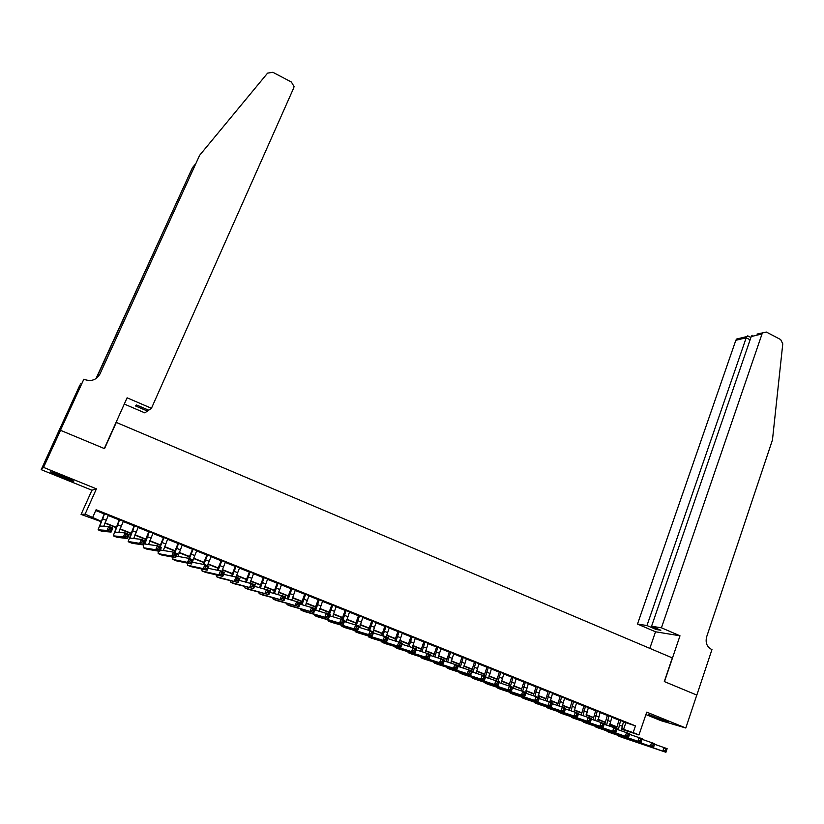 <?xml version="1.0" encoding="UTF-8"?>
<svg xmlns="http://www.w3.org/2000/svg" width="824" height="824" viewBox="0 0 824 824"><rect width="100%" height="100%" fill="white"/><g stroke="black" fill="none" stroke-linecap="round" stroke-linejoin="round"><path stroke-width="1.24" d="M61.491 476.983L73.398 481.298C74.881 481.412 71.348 479.702 62.82 476.169L50.851 471.822C49.409 471.73 52.952 473.45 61.491 476.983M653.587 716.911L668.563 722.226L648.838 714.573L653.587 716.911M100.827 521.53L81.082 514.423L85.119 514.104L100.95 521.211M60.44 430.293L104.308 448.544L127.102 397.807L151.451 408.292L293.704 87.972L294.044 86.541L291.366 82.019L272.878 72.285L267.594 73.12L199.614 155.324L99.941 374.044C96.521 379.885 91.433 381.718 84.697 379.555L83.852 379.195L60.44 430.293L57.422 434.083L41.2 469.659L91.938 490.208L81.082 514.423M645.913 714.573L661.033 720.691L685.815 728.004L646.737 712.142L638.981 734.936L621.265 729.147M616.62 727.633L609.904 725.038L616.702 727.252M610.1 724.451L609.904 725.038M57.495 434.114L60.523 430.324L43.538 467.393L41.2 469.659M60.523 430.324L104.535 448.647L116.308 422.434L672.312 657.892L664.299 681.551L696.774 695.065L685.815 728.004M108.335 515.247L104.298 513.63M123.332 521.252L119.274 519.625M138.226 527.216L134.157 525.588M153.007 533.138L148.928 531.501M167.694 539.02L163.585 537.382M182.269 544.86L178.149 543.212M196.74 550.659L192.61 549.011M211.119 556.416L206.978 554.758M225.385 562.143L221.234 560.475M239.568 567.818L235.396 566.15M253.648 573.463L249.466 571.784M267.625 579.056L263.433 577.377M281.509 584.628L277.307 582.939M295.301 590.149L291.078 588.46M309 595.639L304.767 593.939M322.596 601.087L318.363 599.388M336.11 606.495L331.856 604.795M349.531 611.871L345.266 610.172M362.859 617.217L358.584 615.507M376.104 622.522L371.82 620.802M389.258 627.795L384.963 626.075M402.318 633.028L398.023 631.308M415.296 638.229L410.991 636.499M428.192 643.389L423.876 641.659M441.005 648.519L436.668 646.789M453.725 653.617L449.389 651.887M466.363 658.685L462.017 656.944M478.929 663.722L474.572 661.971M491.403 668.717L487.036 666.966M503.804 673.682L499.426 671.931M516.112 678.615L511.735 676.865M528.349 683.518L523.961 681.757M540.513 688.39L536.115 686.629M552.595 693.231L548.187 691.47M564.595 698.041L560.186 696.27M576.522 702.821L572.103 701.049M588.377 707.569L583.948 705.797M600.15 712.286L595.721 710.515M611.861 716.973L607.422 715.201M623.397 721.886L635.469 725.893L96.099 509.716L92.782 517.153M95.739 510.53L104.174 513.908M108.212 515.525L119.161 519.903M123.209 521.53L134.034 525.866M138.102 527.494L148.804 531.779M152.893 533.416L163.471 537.66M167.571 539.298L178.035 543.49M182.145 545.138L192.497 549.289M196.627 550.937L206.855 555.036M210.995 556.694L221.12 560.753M225.271 562.411L235.283 566.428M239.454 568.096L249.353 572.062M253.535 573.731L263.32 577.655M267.512 579.334L277.194 583.207M281.396 584.896L290.975 588.727M295.188 590.417L304.653 594.207M308.887 595.906L318.249 599.656M322.493 601.355L331.753 605.063M336.007 606.773L345.163 610.44M349.428 612.139L358.481 615.775M362.756 617.485L371.717 621.069M376.002 622.789L384.859 626.343M389.155 628.053L397.92 631.565M402.215 633.296L410.888 636.767M415.203 638.487L423.773 641.927M428.089 643.657L436.576 647.056M440.902 648.787L449.286 652.144M453.633 653.885L461.924 657.202M466.271 658.953L474.469 662.239M478.826 663.979L486.943 667.224M491.31 668.975L499.334 672.188M503.701 673.939L511.642 677.122M516.02 678.873L523.868 682.025M528.256 683.776L536.022 686.886M540.42 688.648L548.094 691.727M552.502 693.489L560.093 696.527M564.502 698.299L572.021 701.306M576.439 703.078L583.866 706.055M588.284 707.826L595.639 710.772M600.068 712.544L607.329 715.448M611.769 717.23L618.958 720.104M623.49 721.639L619.04 719.857M91.938 490.208L96.418 488.848L43.538 467.393M96.418 488.848L85.119 514.104M635.469 725.893L633.172 732.618L638.981 734.936M616.733 727.087L609.636 724.255M605.084 722.442L597.905 719.589M593.362 717.776L586.101 714.882M581.569 713.079L574.225 710.154M569.693 708.341L562.267 705.385M557.755 703.583L550.236 700.596M545.725 698.793L538.134 695.765M533.633 693.973L525.939 690.914M521.448 689.121L513.682 686.021M509.201 684.239L501.332 681.108M496.862 679.326L488.91 676.154M484.45 674.382L476.406 671.179M471.956 669.397L463.809 666.163M459.37 664.391L451.14 661.106M446.711 659.344L438.389 656.028M433.97 654.266L425.555 650.909M421.146 649.158L412.628 645.759M408.23 644.008L399.619 640.578M395.232 638.837L386.518 635.366M382.151 633.615L373.334 630.102M368.977 628.372L360.057 624.819M355.711 623.088L346.698 619.494M342.362 617.763L333.246 614.138M328.92 612.407L319.702 608.74M315.396 607.02L306.065 603.302M301.769 601.592L292.335 597.833M288.05 596.123L278.512 592.322M274.238 590.623L264.586 586.781M260.332 585.081L250.568 581.198M246.335 579.509L236.457 575.574M232.234 573.885L222.243 569.909M218.041 568.23L207.936 564.203M203.744 562.534L193.527 558.466M189.355 556.797L179.014 552.677M174.853 551.029L164.398 546.858M160.258 545.21L149.68 540.997M145.56 539.349L134.858 535.085M130.748 533.447L119.923 529.142M115.844 527.514L104.895 523.147M621.337 728.601L633.172 732.618M105.019 522.838L115.968 527.195M120.057 528.823L130.882 533.138M134.982 534.776L145.683 539.04M149.803 540.678L160.381 544.901M164.512 546.549L174.976 550.72M179.127 552.368L189.469 556.488M193.64 558.157L203.858 562.226M208.039 563.894L218.154 567.921M222.356 569.6L232.347 573.576M236.56 575.255L246.448 579.2M250.671 580.879L260.446 584.783M264.689 586.472L274.351 590.314M278.605 592.013L288.153 595.824M292.427 597.524L301.872 601.283M306.157 602.993L315.489 606.711M319.784 608.431L329.023 612.108M333.329 613.829L342.465 617.464M346.78 619.184L355.813 622.779M360.139 624.51L369.07 628.063M373.416 629.804L382.243 633.316M386.6 635.057L395.324 638.528M399.692 640.269L408.323 643.709M412.7 645.46L421.229 648.859M425.627 650.61L434.052 653.968M438.461 655.719L446.793 659.046M451.212 660.807L459.452 664.092M463.881 665.854L472.028 669.098M476.468 670.87L484.522 674.084M488.972 675.855L496.944 679.028M501.394 680.799L509.273 683.941M513.733 685.722L521.53 688.823M526 690.605L533.705 693.674M538.185 695.466L545.797 698.495M550.288 700.287L557.817 703.294M562.318 705.087L569.765 708.053M574.276 709.845L581.631 712.781M586.152 714.583L593.434 717.477M597.956 719.28L605.146 722.154M609.678 723.956L616.795 726.789M625.807 722.854L623.531 729.477M620.626 720.351L618.319 729.796M623.531 721.515L621.214 730.744M616.486 728.498L619.082 719.733M654.565 744.268L667.131 748.656L666.801 749.686L665.565 749.201L665.081 750.643L666.317 751.138L666.801 749.686M666.317 751.138L665.926 752.271L621.461 737.171M665.926 752.271L617.495 735.163M665.081 750.643L662.836 751.045L664.041 747.419L665.565 749.201M661.435 627.806L762.035 333.936L751.231 336.553L651.557 626.261L661.435 627.806L679.996 635.798L664.474 681.623L696.774 695.065M757.05 334.07L766.392 332.062L780.658 339.56L782.779 343.835L772.459 439.944L706.621 636.921C705.262 642.596 706.848 646.727 711.359 649.302L711.967 649.559L696.826 695.085M649.827 648.375L655.513 631.781L679.996 635.798M655.513 631.781L637.498 624.056L646.964 625.54L656.213 629.505L660.858 630.257L651.557 626.261M646.964 625.54L746.204 337.778L735.832 340.291L736.543 339.076L739.694 338.303M637.498 624.056L735.832 340.291M762.766 332.669L762.035 333.936M656.213 629.505L656.584 628.424M748.151 336.089L746.75 336.583L746.204 337.778L750.108 339.818M752.127 335.265L751.231 336.553M151.451 408.292L148.722 410.187L136.619 404.986L135.445 405.913L147.445 411.063L147.98 409.868M147.445 411.063L144.839 412.876L124.29 404.059M195.267 164.275L192.476 167.643L96.398 378.35M192.476 167.643L96.006 378.607M199.614 155.324L99.941 374.044M83.852 379.195L66.095 417.263L64.385 419.54L79.897 385.035L57.422 434.083M81.298 384.211L80.649 383.922M66.898 415.512L66.332 415.275M608.977 715.685L606.629 725.079M611.902 716.849L609.544 726.037M604.754 724.471L607.463 715.077M642.102 739.324L654.75 743.722L653.535 747.347L609.739 732.526M653.906 746.204L654.39 744.752L653.154 744.257L652.659 745.71L653.906 746.204L653.535 747.347L605.774 730.507M652.659 745.71L650.414 746.111L651.64 742.486L653.154 744.257M654.39 744.752L654.75 743.722M597.256 710.988L594.866 720.341M600.202 712.163L597.802 721.299M593.033 719.743L595.762 710.391M629.536 734.339L642.287 738.757L641.051 742.393L597.946 727.86M641.412 741.24L641.906 739.787L640.65 739.293L640.155 740.745L641.412 741.24L641.051 742.393L593.96 725.82M640.155 740.745L637.92 741.157L639.156 737.521L640.65 739.293M641.906 739.787L642.287 738.757M585.462 706.261L583.021 715.562M588.418 707.445L585.988 716.53M581.229 714.985L584 705.674M616.898 729.322L629.732 733.762L628.496 737.408L586.08 723.153M628.836 736.244L629.33 734.781L628.063 734.287L627.569 735.75L628.836 736.244L628.496 737.408L582.084 721.093M627.569 735.75L625.334 736.162L626.58 732.515L628.063 734.287M629.33 734.781L629.732 733.762M573.597 701.502L571.114 710.751M576.573 702.697L574.101 711.72M569.363 710.185L572.155 700.925M604.167 724.275L617.104 728.735L615.847 732.392L574.132 718.425M616.167 731.218L616.671 729.755L615.394 729.24L614.889 730.713L616.167 731.218L615.847 732.392L570.136 716.344M614.889 730.713L612.665 731.135L613.931 727.479L615.394 729.24M616.671 729.755L617.104 728.735M561.649 696.723L559.125 705.911M564.646 697.918L562.133 706.879M557.415 705.365L560.227 696.146M591.344 719.187L604.373 723.668L603.106 727.335L562.112 713.656M603.415 726.15L603.92 724.677L602.643 724.172L602.128 725.635L603.415 726.15L603.106 727.335L559.3 712.544L558.095 711.565M602.128 725.635L599.913 726.068L601.18 722.401L602.643 724.172M603.92 724.677L604.373 723.668M549.629 691.903L547.064 701.039M552.636 693.108L550.092 702.069M545.395 700.503L548.238 691.346M578.438 714.078L591.56 718.569L590.283 722.246L550.01 708.867M590.571 721.041L591.086 719.579L589.799 719.064L589.284 720.536L590.571 721.041L590.283 722.246L547.177 707.744L545.993 706.745M589.284 720.536L587.069 720.969L588.346 717.292L589.799 719.064M591.086 719.579L591.56 718.569M537.526 687.051L534.931 696.125M540.554 688.267L537.969 697.238M533.293 695.611L536.156 686.505M565.439 708.928L578.664 713.44L577.366 717.117L537.835 704.036M577.634 715.912L578.16 714.429L576.862 713.914L576.337 715.397L577.634 715.912L577.366 717.117L534.982 702.903L533.808 701.904M576.337 715.397L574.132 715.829L575.43 712.152L576.862 713.914M578.16 714.429L578.664 713.44M525.351 682.169L522.715 691.181M528.4 683.395L525.774 692.387M521.129 690.677L524.013 681.633M552.358 703.737L565.676 708.269L564.368 711.957L525.578 699.185M564.615 710.741L565.14 709.258L563.832 708.733L563.307 710.216L564.615 710.741L564.368 711.957L522.704 698.041L521.541 697.022M563.307 710.216L561.103 710.669L562.411 706.971L563.832 708.733M565.14 709.258L565.676 708.269M513.095 677.266L510.417 686.279M516.164 678.492L513.486 688.267M508.872 685.712L511.776 676.741M539.174 698.515L552.595 703.057L551.277 706.765L513.249 694.292M551.503 705.529L552.039 704.046L550.72 703.521L550.195 705.004L551.503 705.529L551.277 706.765L510.344 693.149L509.201 692.119M550.195 705.004L547.991 705.457L549.309 701.76L550.72 703.521M552.039 704.046L552.595 703.057M500.755 672.322L498.046 681.345M503.845 673.558L501.126 683.271M496.542 680.748L499.468 671.807M525.897 693.252L539.421 697.815L538.093 701.533L500.827 689.379M538.299 700.287L538.834 698.793L537.516 698.268L536.98 699.751L538.299 700.287L538.093 701.533L497.902 688.215L496.779 687.175M536.98 699.751L534.786 700.215L536.115 696.507L537.516 698.268M538.834 698.793L539.421 697.815M488.333 667.347L485.583 676.391M491.454 668.594L488.683 678.255M484.121 675.804L487.087 666.843M512.538 687.968L526.165 692.541L524.816 696.259L488.333 684.425M525.012 695.003L525.547 693.509L524.208 692.974L523.673 694.467L525.012 695.003L524.816 696.259L485.377 683.25L484.275 682.2M523.673 694.467L521.479 694.941L522.828 691.212L524.208 692.974M525.547 693.509L526.165 692.541M475.839 662.341L473.007 672.219M478.971 663.588L476.159 673.198M471.616 670.829L474.614 661.847M499.076 682.633L512.806 687.226L511.447 690.955L475.757 679.439M511.622 689.678L512.157 688.184L510.818 687.649L510.272 689.142L511.622 689.678L511.447 690.955L472.77 678.265L471.688 677.194M510.272 689.142L508.089 689.626L509.448 685.887L510.818 687.649M512.157 688.184L512.806 687.226M463.263 657.294L460.379 667.121M466.415 658.561L463.562 668.099M458.865 666.657L462.068 656.821M485.511 677.266L499.354 681.87L497.984 685.609L463.088 674.423M498.129 684.322L498.685 682.828L497.325 682.282L496.779 683.786L498.129 684.322L497.984 685.609L460.091 673.229L459.019 672.147M496.779 683.786L494.606 684.27L495.976 680.521L497.325 682.282M498.685 682.828L499.354 681.87M450.604 652.227L447.679 661.991M453.777 653.494L450.872 662.96M446.206 661.538L449.43 651.753M471.864 671.859L485.81 676.473L484.419 680.233L450.347 669.376M484.553 678.924L485.109 677.421L483.739 676.885L483.183 678.389L484.553 678.924L484.419 680.233L447.319 668.171L446.268 667.069M483.183 678.389L481.02 678.873L482.401 675.124L483.739 676.885M485.109 677.421L485.81 676.473M437.853 647.118L434.887 656.81M441.046 648.395L438.111 657.789M433.465 656.388L436.72 646.665M458.103 666.42L472.162 671.045L470.762 674.804L437.513 664.288M470.875 673.496L471.431 671.993L470.061 671.447L469.505 672.951L470.875 673.496L470.762 674.804L434.454 663.083L433.434 661.96M469.505 672.951L467.332 673.445L468.732 669.685L470.061 671.447M471.431 671.993L472.162 671.045M425.029 641.978L422.012 651.599M428.243 643.266L425.266 652.567M420.642 651.187L423.917 641.536M444.249 660.951L458.422 665.576L457.011 669.346L424.597 659.169M457.093 668.027L457.66 666.513L456.28 665.957L455.713 667.471L457.093 668.027L457.011 669.346L421.517 657.954L420.518 656.81M455.713 667.471L453.561 667.976L454.972 664.206L456.28 665.957M457.66 666.513L458.422 665.576M412.113 636.798L409.065 646.346M415.348 638.095L412.35 647.314M407.736 645.954L411.032 636.375M430.303 655.43L444.579 660.065L443.158 663.845L411.598 654.019M443.219 662.506L443.796 660.992L442.406 660.446L441.829 661.96L443.219 662.506L443.158 663.845L408.488 652.793L407.519 651.63M441.829 661.96L439.676 662.465L441.108 658.685L442.406 660.446M443.796 660.992L444.579 660.065M399.115 631.596L396.025 641.051M402.369 632.904L399.331 642.061M394.748 640.681L398.064 631.174M416.244 649.879L430.643 654.524L429.201 658.314L398.507 648.838M429.252 656.955L429.829 655.441L428.418 654.884L427.841 656.398L429.252 656.955L429.201 658.314L395.376 647.592L394.428 646.407M427.841 656.398L425.699 656.924L427.141 653.123L428.418 654.884M429.829 655.441L430.643 654.524M386.023 626.353L382.903 635.716M389.309 627.661L386.219 636.839M381.677 635.356L385.014 625.941M402.081 644.286L416.604 648.931L415.152 652.732L385.333 643.616M415.172 651.372L415.76 649.848L414.338 649.281L413.761 650.806L415.172 651.372L415.152 652.732L382.171 642.36L381.255 641.144M413.761 650.806L411.619 651.331L413.082 647.53L414.338 649.281M415.76 649.848L416.604 648.931M372.85 621.069L369.708 630.329M376.156 622.398L373.025 631.586M368.524 630L371.871 620.678M387.826 638.662L402.462 643.307L401 647.118L372.067 638.353M401 645.738L401.587 644.203L400.165 643.647L399.568 645.171L401 645.738L401 647.118L368.874 637.096L367.998 635.85M399.568 645.171L397.446 645.707L398.909 641.896L400.165 643.647M401.587 644.203L402.462 643.307M359.583 615.755L356.401 624.973M362.91 617.094L359.604 627.466M355.278 624.582L358.636 615.374M373.457 632.997L388.217 637.632L386.734 641.453L358.708 633.069M386.714 640.063L387.311 638.528L385.879 637.961L385.282 639.496L386.714 640.063L386.734 641.453L355.494 631.792L354.639 630.525M385.282 639.496L383.16 640.032L384.643 636.21L385.879 637.961M387.311 638.528L388.217 637.632M346.234 610.409L343.011 619.638M349.582 611.748L346.224 622.058M341.939 619.215L345.318 610.038M358.976 627.291L373.869 631.926L372.376 635.757L345.266 627.734M372.335 634.346L372.932 632.811L371.49 632.235L370.882 633.769L372.335 634.346L372.376 635.757L342.022 626.456L341.208 625.148M370.882 633.769L368.771 634.326L370.264 630.494L371.49 632.235M372.932 632.811L373.869 631.926M332.793 605.022L329.518 614.271M336.161 606.371L332.752 616.61M328.488 613.859L331.907 604.672M344.391 621.554L359.418 626.168L357.904 630.01L331.722 622.378M357.843 628.588L358.44 627.054L356.988 626.477L356.38 628.012L357.843 628.588L357.904 630.01L328.457 621.08L327.674 619.741M356.38 628.012L354.279 628.568L355.793 624.726L356.988 626.477M358.44 627.054L359.418 626.168M319.259 599.594L315.736 610.182M322.648 600.954L319.197 611.109M314.943 608.472L318.414 599.254M329.703 615.775L344.865 620.379L343.34 624.231L318.095 616.97M343.237 622.789L343.855 621.245L342.382 620.668L341.775 622.213L343.237 622.789L343.34 624.231L314.799 615.662L314.057 614.282M341.775 622.213L339.673 622.779L341.208 618.917L342.382 620.668M343.855 621.245L344.865 620.379M305.632 594.135L302.058 604.651M309.052 595.505L305.549 605.568M300.956 604.363L304.818 593.816M314.902 609.956L330.197 614.539L328.652 618.402L304.375 611.532M328.539 616.949L329.157 615.404L327.674 614.817L327.056 616.362L328.539 616.949L328.652 618.402L301.038 610.213L300.348 608.792M327.056 616.362L324.965 616.939L326.51 613.077L327.674 614.817M329.157 615.404L330.197 614.539M291.912 588.645L288.287 599.069M295.353 590.015L291.82 599.975M287.236 598.801L291.14 588.326M299.977 604.105L315.417 608.658L313.862 612.531L290.553 606.062M313.717 611.068L314.346 609.513L312.852 608.915L312.234 610.471L313.717 611.068L313.862 612.531L287.195 604.734L286.546 603.25M312.234 610.471L310.154 611.058L311.709 607.185L312.852 608.915M314.346 609.513L315.417 608.658M278.1 583.104L274.433 593.445M281.561 584.494L277.997 594.331M273.434 593.198L277.358 582.805M284.95 598.214L300.533 602.735L298.968 606.619L276.637 600.552M298.793 605.135L299.421 603.58L297.928 602.983L297.299 604.538L298.793 605.135L298.968 606.619L273.249 599.202L272.662 597.668M297.299 604.538L295.219 605.135L296.794 601.242L297.928 602.983M299.421 603.58L300.533 602.735M264.195 577.531L260.487 587.759M267.676 578.932L264.092 588.624M259.55 587.533L263.484 577.253M269.798 592.291L285.537 596.761L283.95 600.655L262.629 595M283.755 599.161L284.393 597.596L282.889 596.998L282.251 598.564L283.755 599.161L283.95 600.655L259.21 593.641L258.674 592.034M282.251 598.564L280.181 599.161L281.767 595.268L282.889 596.998M284.393 597.596L285.537 596.761M250.187 571.918L246.448 582.022M253.699 573.329L250.094 582.867M245.562 581.826L249.518 571.65M254.534 586.327L270.427 590.746L268.83 594.66L248.518 589.407M268.603 593.146L269.252 591.581L267.728 590.973L267.089 592.538L268.603 593.146L268.83 594.66L245.078 588.037L244.604 586.358M267.089 592.538L265.029 593.146L266.636 589.242L267.728 590.973M269.252 591.581L270.427 590.746M236.086 566.273L232.317 576.234M239.619 567.684L236.014 577.058L239.866 578.592L238.239 582.516L220.008 578.108M231.503 576.058L235.448 566.016M239.145 580.333L255.203 584.69L253.586 588.604L234.315 583.773M253.349 587.079L253.998 585.514L252.463 584.896L251.814 586.472L253.349 587.079L253.586 588.604L230.844 582.403L230.432 580.632M251.814 586.472L249.765 587.09L251.382 583.165L252.463 584.896M253.998 585.514L255.203 584.69M221.883 560.577L218.113 570.383M225.446 562.009L221.79 571.393M217.34 570.218L221.285 560.341M223.634 574.318L236.014 577.058L237.075 578.778L236.426 580.354L237.961 580.971L238.62 579.396L237.075 578.778M237.961 580.971L238.239 582.516L216.506 576.718L216.176 574.853M236.426 580.354L234.377 580.982L236.014 577.058M238.62 579.396L239.866 578.592M207.586 554.851L203.806 564.461M211.171 556.293L207.463 565.686M203.106 564.327L207.03 554.634M207.988 568.261L220.533 570.888L224.416 572.433L222.768 576.378L205.609 572.402M222.47 574.812L223.129 573.236L221.574 572.618L220.914 574.194L222.47 574.812L222.768 576.378L218.885 574.833L202.065 571.001L201.828 569.013M220.914 574.194L218.885 574.833L220.533 570.888L221.574 572.618M223.129 573.236L224.416 572.433M193.187 549.083L189.417 558.507M196.802 550.535L193.043 559.949M188.778 558.342L192.672 548.877M192.785 560.876L192.528 562.256M192.229 562.195L204.939 564.687L208.853 566.243L207.185 570.187L191.096 566.654M206.855 568.611L207.524 567.025L205.959 566.407L205.289 567.983L206.855 568.611L207.185 570.187L203.26 568.632L187.532 565.243L187.388 563.111M205.289 567.983L203.26 568.632L204.939 564.687L205.959 566.407M207.524 567.025L208.853 566.243M178.684 543.274L174.863 552.708M182.32 544.726L177.974 556.396M174.307 552.492L178.211 543.078M176.326 556.107L189.221 558.425L193.156 559.99L191.477 563.956L176.49 560.866M191.127 562.359L191.796 560.773L190.22 560.145L189.541 561.731L191.127 562.359L191.477 563.956L187.532 562.39L172.886 559.434L172.865 557.148M189.541 561.731L187.532 562.39L189.221 558.425L190.22 560.145M191.796 560.773L193.156 559.99M164.089 537.423L160.206 546.879M167.746 538.886L163.317 550.494M159.691 546.673L163.646 537.248M160.278 549.999L173.38 552.121L177.345 553.697L175.646 557.673L161.772 555.036M175.265 556.066L175.955 554.47L174.358 553.841L173.679 555.428L175.265 556.066L175.646 557.673L171.67 556.097L158.146 553.594L158.26 551.091M173.679 555.428L171.67 556.097L173.38 552.121L174.358 553.841M175.955 554.47L177.345 553.697M149.381 531.531L144.89 544.025L157.415 545.766L161.422 547.363L159.702 551.338L146.95 549.165M153.068 533.004L148.567 544.53M144.983 540.822L148.979 531.367M159.29 549.711L159.98 548.115L158.373 547.476L157.683 549.072L159.29 549.711L159.702 551.338L155.695 549.752L143.294 547.713L143.572 544.952M157.683 549.072L155.695 549.752L157.415 545.766L158.373 547.476M159.98 548.115L161.422 547.363M134.57 525.599L129.955 538.082L141.337 539.37L145.364 540.966L143.633 544.963L132.025 543.253M138.288 527.082L133.715 538.505M143.191 543.315L143.891 541.718L142.274 541.08L141.573 542.676L143.191 543.315L143.633 544.963L139.596 543.356L128.184 541.481L134.209 525.454M141.573 542.676L139.596 543.356L141.337 539.37L142.274 541.08M143.891 541.718L145.364 540.966M119.655 519.625L114.907 532.108L125.124 532.912L129.183 534.529L127.432 538.536L116.998 537.289M123.394 521.118L118.78 532.417M126.968 536.877L127.669 535.27L126.041 534.621L125.341 536.228L126.968 536.877L127.432 538.536L123.363 536.918L113.269 535.816L119.336 519.491M125.341 536.228L123.363 536.918L125.124 532.912L126.041 534.621M127.669 535.27L129.183 534.529M104.638 513.599L99.745 526.083L108.789 526.412L112.888 528.04L111.106 532.057L101.857 531.295M108.397 515.113L103.762 526.227M110.612 530.378L111.322 528.771L109.685 528.112L108.974 529.729L110.612 530.378L111.106 532.057L107.007 530.429L98.097 529.801L104.36 513.496M108.974 529.729L107.007 530.429L108.789 526.412L109.685 528.112M111.322 528.771L112.888 528.04M621.945 726.129L619.04 724.966M621.687 737.264L618.762 736.11M610.306 721.474L607.381 720.31M609.966 732.618L607.02 731.454M598.585 716.798L595.649 715.623M598.173 727.942L595.206 726.768M586.791 712.091L583.835 710.906M586.297 723.235L583.31 722.061M574.925 707.352L571.949 706.168M574.349 718.507L571.351 717.313M562.988 702.584L559.99 701.389M562.318 713.739L559.3 712.544M550.968 697.784L547.95 696.589M550.216 708.949L547.177 707.744M538.875 692.963L535.837 691.748M538.041 704.118L534.982 702.903M526.701 688.102L523.642 686.876M525.774 699.257L522.704 698.041M514.444 683.209L511.374 681.984M513.434 694.375L510.344 693.149M502.115 678.286L499.025 677.05M501.013 689.451L497.902 688.215M489.703 673.332L486.593 672.085M488.519 684.497L485.377 683.25M477.209 668.336L474.078 667.09M475.932 679.512L472.77 678.265M464.643 663.32L461.481 662.063M463.263 674.495L460.091 673.229M451.985 658.263L448.802 656.996M450.512 669.438L447.319 668.171M439.243 653.185L436.04 651.908M437.678 664.36L434.454 663.083M426.42 648.055L423.196 646.778M424.762 659.241L421.517 657.954M413.504 642.905L410.27 641.608M411.753 654.081L408.488 652.793M400.516 637.714L397.25 636.416M398.662 648.9L395.376 647.592M387.435 632.492L384.149 631.184M385.478 643.668L382.171 642.36M374.261 627.239L370.954 625.921M372.211 638.415L368.874 637.096M361.005 621.945L357.678 620.616M358.852 633.12L355.494 631.792M347.656 616.61L344.308 615.281M345.4 627.795L342.022 626.456M334.214 611.254L330.846 609.904M331.856 622.429L328.457 621.08M320.691 605.846L317.292 604.486M318.219 617.021L314.799 615.662M307.074 600.408L303.654 599.048M304.489 611.583L301.038 610.213M293.354 594.938L289.914 593.558M290.666 606.104L287.195 604.734M279.552 589.418L276.081 588.037M276.751 600.593L273.249 599.202M265.647 583.866L262.156 582.475M262.732 595.041L259.21 593.641M251.65 578.283L248.127 576.872M248.621 589.448L245.078 588.037M237.549 572.649L234.006 571.238M234.407 583.814L230.844 582.403M223.356 566.984L219.792 565.563M220.101 578.149L216.506 576.718M209.059 561.278L205.475 559.846M205.691 572.433L202.065 571.001M194.67 555.531L191.055 554.089M191.168 566.685L187.532 565.243M180.178 549.742L176.532 548.29M176.552 560.897L172.886 559.434M165.583 543.912L161.916 542.449M161.834 555.057L158.146 553.594M150.874 538.051L147.187 536.579M147.012 549.186L143.294 547.713M136.073 532.139L132.355 530.656M132.087 543.274L128.338 541.78M121.169 526.186L117.42 524.692M117.049 537.31L113.269 535.816M106.152 520.191L102.382 518.687M101.898 531.315L98.097 529.801M736.543 339.076L746.75 336.583M750.901 337.521L747.698 335.842M145.508 544.108L144.777 543.819M130.511 538.144L129.852 537.887M115.412 532.149L114.824 531.913"/></g></svg>
